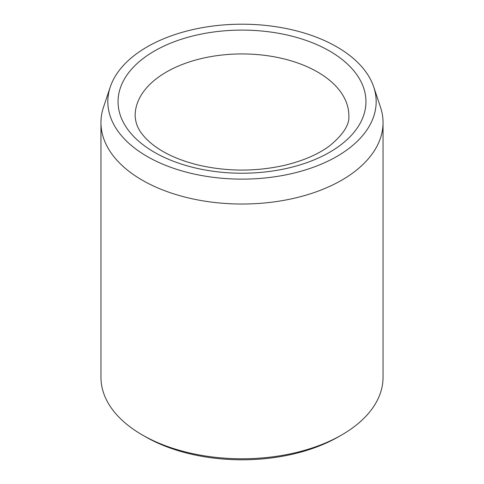 <?xml version="1.0" encoding="UTF-8"?>
<svg xmlns="http://www.w3.org/2000/svg" width="484" height="484" viewBox="0 0 484 484"><rect width="100%" height="100%" fill="white"/><g stroke="black" fill="none" stroke-linecap="round" stroke-linejoin="round"><path stroke-width="0.73" d="M147.13 156.435A134.171 77.464 180 0 1 110.261 86.987A134.171 77.464 180 0 1 242 24.2A134.171 77.464 180 0 1 373.739 86.987A134.171 77.464 180 0 1 304.908 170.084A134.171 77.464 180 0 1 147.13 156.435M373.739 86.987L380.484 107.17A141.044 81.427 180 0 1 383.044 122.603L383.044 377.351A141.044 81.427 180 0 1 341.734 434.928L338.709 436.671A136.766 78.965 180 0 1 145.291 436.671L142.272 434.928A141.044 81.427 180 0 1 142.266 434.928A141.044 81.427 180 0 1 100.956 377.351L100.956 122.603A141.044 81.427 180 0 1 103.515 107.17L110.261 86.987M341.734 434.928A141.044 81.427 180 0 1 142.272 434.928L145.291 436.671M383.044 122.603A141.044 81.427 180 0 1 295.972 197.829A141.044 81.427 180 0 1 142.272 180.181A141.044 81.427 180 0 1 100.956 122.603M154.36 51.062A123.946 71.559 0 0 0 209.923 170.785A123.946 71.559 0 0 0 361.723 83.139A123.946 71.559 0 0 0 154.36 51.062M166.448 72.001A106.849 61.692 0 0 0 135.151 115.622C135.417 122.446 137.746 128.599 142.151 134.08C145.121 138.019 149.126 141.885 154.166 145.69C165.685 154.293 180.816 160.845 199.571 165.346C227.577 171.596 255.625 171.651 283.715 165.51C302.585 161.069 317.849 154.547 329.495 145.938C343.277 134.606 349.726 124.503 348.849 115.622A106.849 61.692 0 0 0 282.892 58.631A106.849 61.692 0 0 0 166.448 72.001"/></g></svg>
